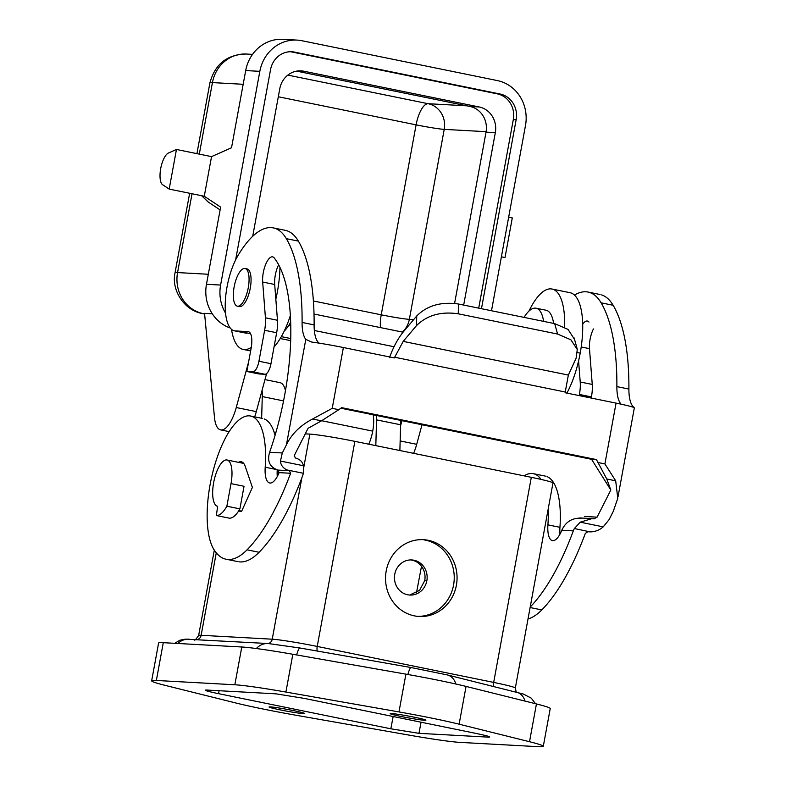 <?xml version="1.0" encoding="UTF-8"?>
<svg xmlns="http://www.w3.org/2000/svg" width="786" height="786" viewBox="0 0 786 786"><rect width="100%" height="100%" fill="white"/><g stroke="black" fill="none" stroke-linecap="round" stroke-linejoin="round"><path stroke-width="1.18" d="M261.65 418.27L262.269 396.566A30.222 11.024 -78.5 0 0 262.092 390.239M279.875 382.635A30.222 11.024 101.5 0 1 285.465 390.662M373.154 414.792A23.158 8.45 101.5 0 1 372.721 431.131A23.158 8.45 101.5 0 1 368.742 444.188M285.908 692.053L398.974 711.929A65.926 3.291 10.4 0 1 459.122 724.191L529.518 741.719A65.926 3.291 10.4 0 1 543.273 746.209A65.926 3.291 10.4 0 1 538.607 746.7L460.105 742.387A65.926 3.291 -169.6 0 1 409.044 735.107L295.978 715.24A65.926 3.291 10.4 0 1 235.829 702.979L165.443 685.441A65.926 3.291 10.4 0 1 151.678 680.961A65.926 3.291 10.4 0 1 156.355 680.47L234.847 684.773A65.926 3.291 10.4 0 1 285.908 692.053L292.844 654.276A65.926 3.291 10.4 0 0 241.783 646.996L163.282 642.683A65.926 3.291 10.4 0 0 158.595 643.046L151.659 680.823M424.597 720.281A18.127 0.904 10.4 0 1 404.584 717.176A18.127 0.904 10.4 0 1 390.229 713.639A18.127 0.904 10.4 0 1 391.516 713.541A18.127 0.904 10.4 0 1 411.52 716.635A18.127 0.904 10.4 0 1 425.894 720.182A18.127 0.904 10.4 0 1 424.597 720.281L424.725 719.632M231.015 483.626A23.629 8.617 101.5 0 0 227.351 460.075A23.629 8.617 101.5 0 0 213.645 482.673A23.629 8.617 101.5 0 0 217.634 506.302L216.386 515.528L229.424 518.19A32.963 12.026 101.5 0 0 239.897 508.866L244.043 486.279L231.015 483.626L226.869 506.213A32.963 12.026 101.5 0 1 216.386 515.528M274.108 432.153L275.974 432.251M305.253 433.862L309.871 434.108L303.701 467.739M277.684 470.028A35.714 13.028 101.5 0 1 278.028 475.049M226.869 506.213L239.897 508.866M309.871 434.108A35.164 1.759 -169.6 0 1 354.869 441.359L531.316 477.328L493.677 682.415A5.492 2.004 -78.5 0 0 493.598 686.453M456.391 585.236A38.455 35.753 -86.9 0 1 419.135 616.479A38.455 35.753 -86.9 0 1 386.211 570.931A38.455 35.753 -86.9 0 1 423.497 539.687A38.455 35.753 -86.9 0 1 456.391 585.236M410.734 559.927A17.577 16.349 -85.5 0 1 424.725 580.658L419.547 590.374L409.997 594.874M488.371 737.14L418.958 733.328L390.839 728.799L218.557 693.674C206.915 691.228 202.926 690.01 206.59 690.029L275.994 693.842L304.123 698.371L476.395 733.495C488.047 735.942 492.036 737.15 488.371 737.14M552.941 483.026A35.164 1.759 -169.6 0 0 531.316 477.328M426.837 580.775A17.577 16.349 93.1 0 0 411.245 559.927A17.577 16.349 93.1 0 0 394.759 574.232A17.577 16.349 93.1 0 0 409.201 595.012A17.577 16.349 93.1 0 0 426.837 580.775L424.725 580.658M417.779 616.371A38.455 35.753 93.1 0 0 453.561 585.079A38.455 35.753 93.1 0 0 424.401 539.953M375.816 445.633L376.553 419.871A30.222 11.024 -78.5 0 0 376.514 415.48M400.575 420.382A30.222 11.024 101.5 0 1 400.614 424.774L399.877 450.535M422.003 424.754L416.698 444.316A30.222 11.024 101.5 0 1 413.623 453.335M207.71 201.609A24.415 8.901 101.5 0 0 208.28 202.051L220.119 209.921M204.272 196.245L211.542 156.62L176.457 149.468L169.186 189.092L204.272 196.245L220.63 207.111L206.472 284.286A38.455 35.753 93.1 0 0 229.512 327.752M281.329 336.634L290.761 338.56M491.496 310.745L525.49 125.505A38.455 35.753 -86.9 0 0 497.332 80.575L301.853 40.715A38.455 35.753 -86.9 0 0 296.597 40.076A38.455 35.753 -86.9 0 0 259.832 71.339L220.601 285.063L206.472 284.286M225.553 313.172A38.455 35.753 -86.9 0 1 220.601 285.063M288.826 325.286L290.8 325.689M314.341 330.493L394.041 346.734M481.464 308.702L516.156 119.678A21.979 20.436 93.1 0 0 500.073 94.006L294.563 52.112A21.979 20.436 93.1 0 0 292.058 51.768A21.979 20.436 93.1 0 0 270.551 69.61L235.613 259.93M248.641 361.806L236.252 407.531L256.305 411.618L266.611 373.566M256.305 411.618A30.222 11.024 101.5 0 1 254.684 416.855M212.279 313.781L204.556 313.359L214.499 417.582A30.222 11.024 101.5 0 0 221.387 429.962A30.222 11.024 101.5 0 0 236.252 407.531M401.951 420.667L400.585 425.717M284.247 331.034A38.455 14.03 -78.5 0 0 290.702 322.034M176.457 149.468L168.469 153.015A16.486 6.013 101.5 0 0 160.698 168.617A16.486 6.013 101.5 0 0 162.643 184.749L169.186 189.092M282.459 39.3A38.455 35.753 93.1 0 0 245.694 70.563L231.526 147.748L211.542 156.62M501.389 256.816L505.015 257.553L512.285 217.928L508.66 217.191M478.713 308.141L513.327 119.521A21.979 20.436 93.1 0 0 497.243 93.848L291.734 51.955A21.979 20.436 93.1 0 0 290.388 51.729M290.702 340.652L280.229 338.52M303.435 713.629A18.127 0.904 10.4 0 1 283.402 710.524A18.127 0.904 10.4 0 1 269.058 706.987A18.127 0.904 10.4 0 1 270.355 706.889A18.127 0.904 10.4 0 1 290.358 709.984A18.127 0.904 10.4 0 1 304.722 713.531A18.127 0.904 10.4 0 1 303.435 713.629L303.553 712.981M238.482 462.335A24.72 9.019 -78.5 0 1 241.724 461.903A24.72 9.019 -78.5 0 1 245.232 466.403L252.394 487.428L241.567 511.401L238.58 511.057M239.101 561.833A105.039 38.308 -78.5 0 0 259.095 552.283A173.735 63.361 -78.5 0 0 302.639 475.717A18.736 16.703 160.4 0 0 303.337 473.28L286.89 469.93C282.852 467.886 280.71 464.929 280.445 461.058L282.312 452.972L286.438 444.817C291.626 434 300.331 425.403 312.563 419.017L332.223 408.347L338.825 409.693L321.503 420.834L308.073 428.311L294.337 455.428L295.271 457.953C299.928 459.24 302.639 461.834 303.406 465.734L303.337 473.28M275.061 435.375A71.418 26.046 -78.5 0 0 264.312 418.977M277.222 469.91A21.979 8.017 -78.5 0 0 277.281 476.522M285.858 230.465A109.883 40.076 -78.5 0 1 298.366 241.106A173.667 63.342 -78.5 0 1 314.115 324.893L302.089 322.437A32.963 12.026 -78.5 0 0 305.793 339.385L311.757 342.077A29.672 1.484 -169.6 0 1 343.384 347.53L394.326 357.915L403.208 341.389L416.433 325.689L416.767 315.923L403.542 331.623C397.942 338.461 393.255 347.137 389.483 357.65M302.089 322.437A173.716 63.352 -78.5 0 0 286.34 238.659A109.883 40.076 -78.5 0 0 273.263 227.881A109.883 40.076 -78.5 0 0 237.794 255.882A43.947 16.034 -78.5 0 0 225.307 301.932A43.947 16.034 -78.5 0 0 234.464 330.818A43.947 16.034 -78.5 0 0 235.279 330.926L248.062 331.623A16.486 6.013 -78.5 0 1 251.147 348.149L246.863 371.493L252.925 371.817A10.984 4.009 -78.5 0 0 258.938 361.246L264.627 330.277A21.979 8.017 -78.5 0 0 265.432 317.809L262.671 282.027A16.486 6.013 -78.5 0 1 266.346 262.878A16.486 6.013 -78.5 0 1 274.206 257.926A146.265 53.35 -78.5 0 1 269.608 452.274L282.312 452.972M239.632 306.628A19.228 7.015 -78.5 0 0 250.272 288.138A19.228 7.015 -78.5 0 0 247.285 268.969M234.13 286.949A19.228 7.015 -78.5 0 0 237.362 306.176A19.228 7.015 -78.5 0 0 248.268 287.725A19.228 7.015 -78.5 0 0 245.036 268.498A19.228 7.015 -78.5 0 0 234.13 286.949M269.608 452.274C266.975 461.225 269.765 467.159 277.979 470.087L289.386 470.716L286.89 469.93M338.825 409.693L341.635 407.649L596.427 459.584L606.763 478.988L610.82 490.032L591.583 459.319L340.859 408.209M314.115 324.893A32.963 12.026 -78.5 0 0 319.136 343.148M278.657 264.754A16.486 6.013 -78.5 0 0 274.697 284.483L277.468 320.266L265.432 317.809M275.621 469.35L265.206 467.228A21.979 8.017 -78.5 0 0 270.256 483.046A21.979 8.017 -78.5 0 0 278.873 473.182A146.265 53.35 -78.5 0 0 279.099 472.632L277.979 470.087M289.386 470.716L290.614 473.26L279.099 472.632M265.206 467.228A71.418 26.046 -78.5 0 0 250.626 416.03A71.418 26.046 -78.5 0 0 213.969 467.788A71.418 26.046 -78.5 0 0 213.694 549.149A105.039 38.308 -78.5 0 0 226.014 559.21A105.039 38.308 -78.5 0 0 247.069 549.827A173.735 63.361 -78.5 0 0 290.614 473.26M277.468 320.266A21.979 8.017 -78.5 0 1 276.652 332.733L270.974 363.702L258.938 361.246M246.863 371.493L258.889 373.94L264.951 374.274A10.984 4.009 -78.5 0 0 270.974 363.702M250.488 333.549L235.279 330.926M621.107 404.181A32.963 12.026 -78.5 0 1 616.872 386.614L628.898 389.06A32.963 12.026 -78.5 0 0 632.602 406.008L634.341 407.846A29.672 1.484 10.4 0 0 616.067 403.12L565.124 392.735L568.347 375.06L576.109 358.239L577.278 349.524L570.901 339.807L557.598 334.05L458.228 313.801C440.877 311.276 426.945 315.245 416.433 325.689M458.228 313.801L458.562 304.035C441.211 301.519 427.279 305.479 416.767 315.923M458.562 304.035L554.67 323.626L567.983 329.383L574.35 339.1M557.598 334.05L554.67 323.626M596.427 459.584L591.583 459.319M616.872 386.614A173.667 63.342 -78.5 0 0 601.123 302.826A109.883 40.076 -78.5 0 0 588.036 292.058A109.883 40.076 -78.5 0 0 574.468 295.074A60.434 22.037 101.5 0 1 582.701 324.264A60.434 22.037 101.5 0 1 580.206 353.14A60.434 22.037 101.5 0 1 578.584 360.892A60.434 22.037 101.5 0 1 566.912 393.098M588.989 322.093A16.486 6.013 -78.5 0 0 582.701 324.264M610.82 490.032L597.095 517.149L594.01 518.858L591.996 518.613L580.264 522.179L574.37 528.536L590.06 531.867M606.763 478.988L615.693 480.816L617.776 498.324L613.247 511.44L609.121 519.595L603.216 526.866C599.669 529.961 595.542 531.631 590.817 531.896L588.134 531.621L585.344 533.35A173.735 63.361 -78.5 0 1 541.8 609.916A105.039 38.308 -78.5 0 1 528.015 618.955M593.44 328.931A16.486 6.013 -78.5 0 0 589.48 348.65L592.251 384.442A21.979 8.017 -78.5 0 1 591.436 396.901L591.229 398.06M628.898 389.06A173.716 63.352 -78.5 0 0 613.149 305.282A109.883 40.076 -78.5 0 0 601.604 294.907M548.206 508.915A71.418 26.046 -78.5 0 1 547.911 524.861A21.979 8.017 -78.5 0 0 552.961 540.68A21.979 8.017 -78.5 0 0 561.577 530.815A146.265 53.35 -78.5 0 0 561.803 530.265C565.714 521.737 572.326 517.709 581.63 518.18M530.206 607.018A173.735 63.361 -78.5 0 0 573.308 530.894A18.736 15.248 -36.6 0 1 574.37 528.536M547.911 524.861L559.946 527.318A71.418 26.046 -78.5 0 0 547.017 476.611M559.946 527.318A21.979 8.017 -78.5 0 0 559.986 534.156M541.043 479.421A71.418 26.046 -78.5 0 0 533.321 473.663A71.418 26.046 -78.5 0 0 524.115 475.864M615.693 480.816L604.906 463.937L598.313 462.59M578.584 360.892L580.215 381.986A21.979 8.017 -78.5 0 1 579.41 394.454L579.194 395.604M528.978 311.079A60.434 22.037 101.5 0 1 551.173 288.904A60.434 22.037 101.5 0 1 564.623 327.192M552.018 289.022L570.056 292.706A60.434 22.037 101.5 0 1 574.468 295.074M536.101 308.21L546.123 310.254A38.455 14.03 101.5 0 1 553.609 323.41M524.056 317.387A38.455 14.03 101.5 0 1 535.561 308.132A38.455 14.03 101.5 0 1 543.588 321.366M275.837 299.171A60.434 22.037 -78.5 0 0 277.448 291.419A60.434 22.037 -78.5 0 0 279.954 267.309M231.487 329.324A60.434 22.037 -78.5 0 0 243.159 349.416A60.434 22.037 -78.5 0 0 251.284 347.343M274.049 346.911A60.434 22.037 -78.5 0 0 290.388 315.461M252.699 236.311L279.787 88.71A21.979 20.436 93.1 0 1 301.293 70.868A21.979 20.436 93.1 0 1 303.799 71.212L479.234 106.975A21.979 20.436 -86.9 0 1 495.318 132.647L463.681 305.076M403.071 332.203L314.027 314.046M296.617 71.133L469.949 106.464A21.979 20.436 -86.9 0 1 486.033 132.146L454.593 303.416M398.974 711.929L405.91 674.152L292.844 654.276M405.91 674.152A65.926 3.291 10.4 0 1 466.059 686.414L536.445 703.942A65.926 3.291 10.4 0 1 550.229 708.569L543.293 746.336M189.22 639.195A16.486 15.327 93.1 0 0 177.852 643.488M174.639 643.312L180.014 640.187L185.241 639.156L268.213 643.528A16.486 15.327 93.1 0 0 256.491 648.401M516.657 692.191A16.486 12.871 104 0 1 524.93 700.798M296.646 654.944A16.486 2.456 -80 0 1 299.947 647.998L411.157 667.55L447.372 674.938L523.27 694.018L531.277 698.155L535.541 703.716M407.855 674.496A16.486 2.456 -80 0 1 411.137 667.54M447.568 674.987A16.486 12.871 104 0 1 455.821 684.007M317.338 651.054A5.492 2.004 101.5 0 1 317.23 646.446L493.677 682.415A35.164 1.759 -169.6 0 1 515.302 687.966M197.217 639.637A5.492 5.109 93.1 0 0 201.147 635.294L272.231 639.195A5.492 5.109 -86.9 0 1 268.301 643.538M262.269 396.566L283.559 400.909M372.721 431.131L321.69 420.726M156.355 680.47L163.282 642.683M234.847 684.773L241.783 646.996M216.278 552.833L201.147 635.294A35.164 1.759 -169.6 0 0 198.681 635.422M301.844 477.849L272.231 639.195A35.164 1.759 -169.6 0 1 317.23 646.446L354.869 441.359M421.06 722.206L418.958 733.328M421.493 566.293L416.501 592.732M393.147 716.518L390.839 728.799M218.557 693.674L219.068 690.717M209.95 82.884A35.164 1.759 10.4 0 1 212.426 82.599L199.3 154.125M196.922 153.634L209.921 82.795C215.089 63.971 227.262 54.381 246.431 54.038A35.164 32.688 93.1 0 0 212.426 82.599L243.179 84.289M400.614 424.774L376.553 419.871M208.28 202.051L201.697 195.714M400.153 440.936L416.698 444.316M204.596 313.732L203.299 313.653A35.164 32.688 93.1 0 1 177.557 272.575L192.03 193.749M208.31 274.265L177.557 272.575A35.164 1.759 10.4 0 0 175.052 272.801L189.642 193.258M259.832 71.339L245.694 70.563M516.156 119.678L513.327 119.521M500.073 94.006L497.243 93.848M294.563 52.112L291.734 51.955M278.313 96.757L416.099 124.846L381.23 314.822L313.408 300.989M287.853 75.102L428.134 103.703L466.786 105.825M486.112 131.675L444.228 129.376A21.979 20.436 93.1 0 0 428.134 103.703A21.979 8.017 101.5 0 0 416.099 124.846A21.979 1.1 -169.6 0 0 444.228 129.376L409.359 319.352L413.682 319.588M380.444 327.585A21.979 8.017 -78.5 0 1 381.23 314.822A21.979 1.1 -169.6 0 0 409.359 319.352A21.979 20.436 -86.9 0 1 402.363 332.056M305.793 339.385L286.438 444.817M303.406 465.734L280.445 461.058M321.503 420.834L312.563 419.017M274.697 284.483L262.671 282.027M259.095 552.283L247.069 549.827M276.652 332.733L264.627 330.277M264.951 374.274L252.925 371.817M298.366 241.106L286.34 238.659M343.384 347.53L332.223 408.347M616.067 403.12L604.906 463.937M565.134 391.988L394.582 357.217M568.347 375.06L403.208 341.389M597.095 517.149L584.391 516.451M580.264 522.179L603.216 526.866M573.308 530.894L561.803 530.265M530.108 607.529L541.8 609.916M587.604 531.591L588.134 531.621M601.123 302.826L613.149 305.282M579.41 394.454L591.436 396.901M580.215 381.986L592.251 384.442M581.218 346.97L589.48 348.65M577.494 352.59L580.206 353.14M495.318 132.647L486.033 132.146M303.799 71.212L298.258 70.907M479.234 106.975L469.949 106.464M459.122 724.191L466.059 686.414M529.518 741.719L536.445 703.942M268.213 643.528L299.947 647.998M264.98 379.599L280.012 382.664M194.427 639.735C194.437 640.934 195.842 639.519 198.642 635.491L214.303 550.131M552.971 482.968L515.331 688.055L516.196 692.073M243.689 463.396L227.046 459.997M229.168 431.632L220.611 429.883M297.02 40.096L282.891 39.32M207.651 201.55L201.599 195.694M252.542 54.372L246.431 54.038M175.052 272.771C171.102 289.631 183.944 310.539 202.611 313.565L204.615 313.978M237.362 306.176L239.366 306.589M238.079 561.666L226.054 559.21M262.662 418.476L250.636 416.03M246.46 333.264L234.424 330.818M273.273 227.881L285.298 230.337M577.052 348.385L574.134 337.96M592.035 518.613L579.675 517.935M545.366 476.11L533.33 473.663M590.09 531.867L587.044 531.7M634.341 407.875L617.993 496.939M600.082 294.514L588.046 292.058M247.05 268.9L245.045 268.498M238.856 510.625L241.656 511.195M243.159 349.416L250.636 350.939"/></g></svg>
